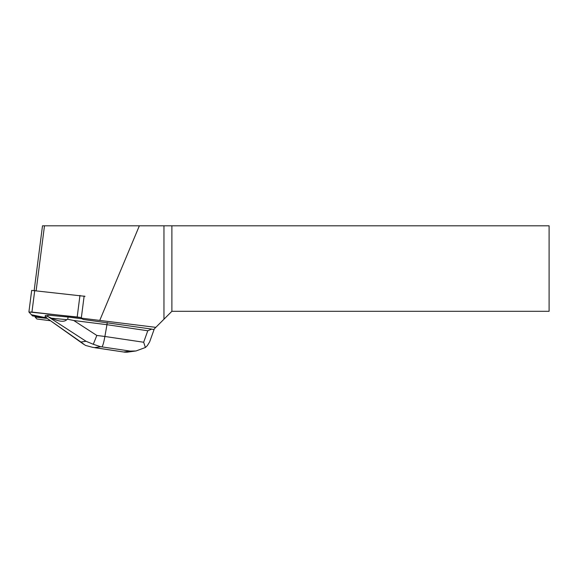 <?xml version="1.0" encoding="UTF-8"?>
<svg xmlns="http://www.w3.org/2000/svg" width="578" height="578" viewBox="0 0 578 578"><rect width="100%" height="100%" fill="white"/><g stroke="black" fill="none" stroke-linecap="round" stroke-linejoin="round"><path stroke-width="0.87" d="M31.689 290.402L85.024 296.319M77.192 316.99L28.9 311.968L32.505 315.935L46.052 317.777L31.429 314.75L29.124 312.228L31.068 311.976L81.361 317.625L77.192 316.99L79.966 295.401M28.9 311.968L31.682 290.38M49.99 320.682L36.884 318.991L35.106 317.047L46.767 318.37M84.142 296.037L81.296 318.138L83.116 319.439L151.682 329.099L147.773 330.768L143.669 342.248L104.893 336.475C103.758 342.696 102.761 346.164 101.887 346.887L130.216 351.099L135.975 350.976L145.396 347.501L143.669 342.248M81.296 318.138L155.822 327.358L153.603 329.576L151.682 329.099M163.964 225.803L549.1 225.803L549.1 311.304L171.883 311.304L163.964 319.215L163.964 225.803L42.497 225.803L34.174 290.416M155.822 327.358L163.964 319.215M171.883 225.803L171.883 311.304M35.171 316.534L35.106 317.047M139.363 225.803L99.857 320.154M36.139 290.633L44.484 225.803M147.773 330.768L106.952 324.692L107.241 322.481M145.396 347.501L147.318 345.651L149.659 341.858L154.138 329.366M93.289 344.278L86.057 341.287L80.891 342.01L85.392 345.384L92.401 347.277L94.539 347.595L100.688 346.735L93.289 344.278L96.829 335.457L104.893 336.475L106.952 324.692L73.746 320.501L67.749 319.251L68.038 317.019L82.582 318.854M51.485 318.211L66.788 319.648C64.447 322.213 59.346 321.736 51.485 318.211L47.83 316.534L45.113 316.917L45.294 315.516L48.01 315.133L68.038 317.019M45.113 316.917L83.68 344.286M47.83 316.534L48.01 315.133M67.749 319.251L66.788 319.648M130.469 351.121L127.261 352.197L124.754 352.168L92.401 347.277M34.731 290.474L31.949 312.062M37.57 316.852L37.498 317.358M95.551 347.768L94.539 347.595M130.216 351.099L123.88 351.988M100.688 346.735L101.887 346.887M96.829 335.457L73.746 320.501M47.981 316.614L86.057 341.287M80.891 342.01L45.2 317.004M135.975 350.954L127.261 352.175M124.761 352.161L95.074 347.746"/></g></svg>
